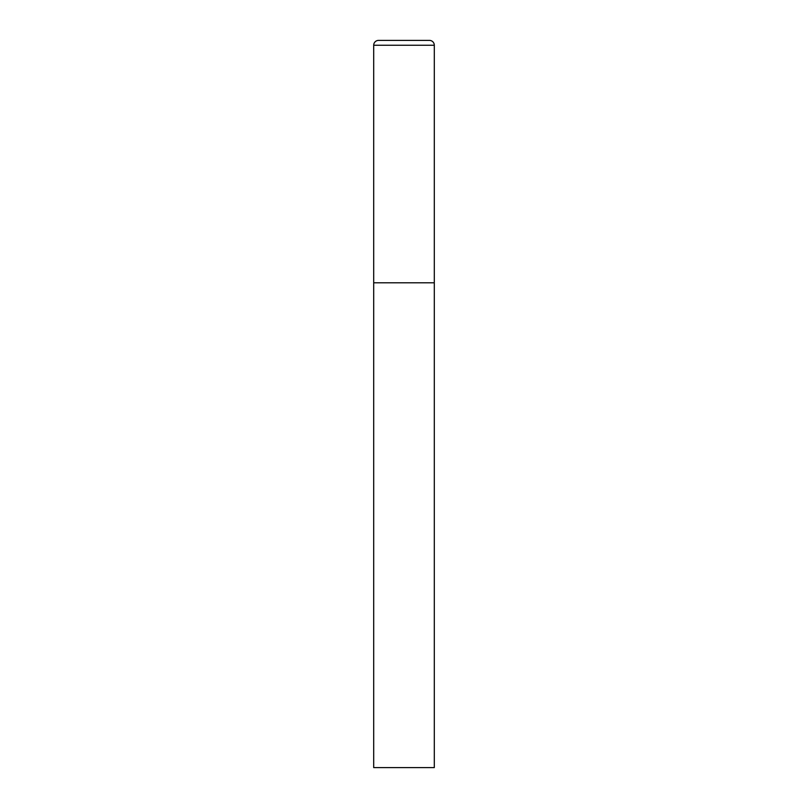 <?xml version="1.0" encoding="UTF-8"?>
<svg xmlns="http://www.w3.org/2000/svg" width="808" height="808" viewBox="0 0 808 808"><rect width="100%" height="100%" fill="white"/><g stroke="black" fill="none" stroke-linecap="round" stroke-linejoin="round"><path stroke-width="1.21" d="M373.7 45.248L373.7 767.6L434.3 767.6L434.3 282.8L373.7 282.8L434.3 282.8L434.3 45.248A4.848 4.848 0 0 0 429.452 40.4L378.548 40.4A4.848 4.848 0 0 0 373.7 45.248L434.3 45.248"/></g></svg>
